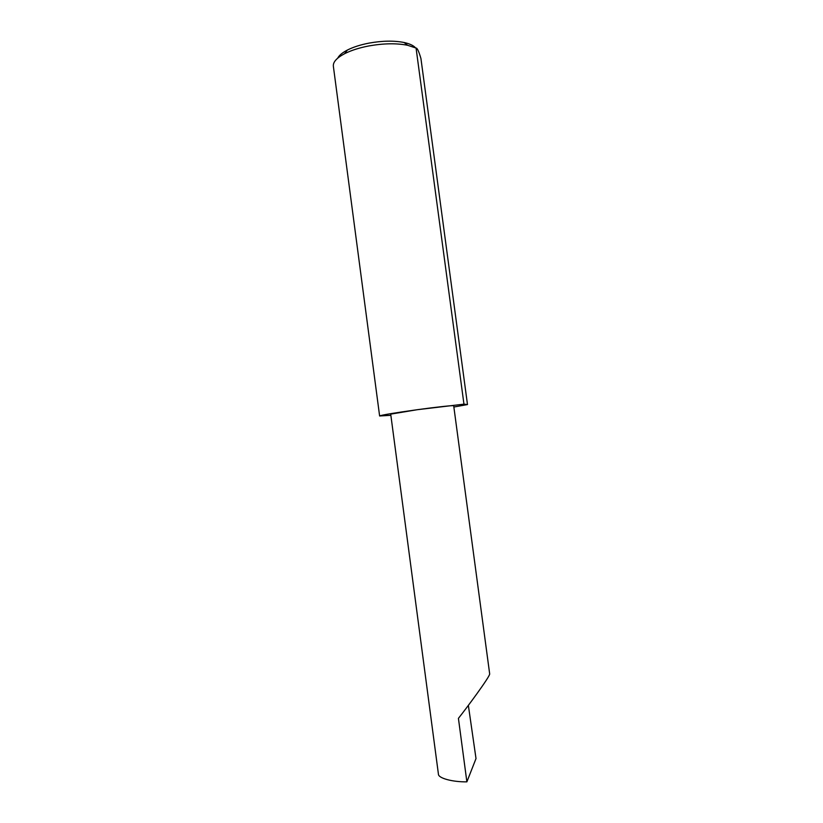 <?xml version="1.0" encoding="UTF-8"?>
<svg xmlns="http://www.w3.org/2000/svg" width="823" height="823" viewBox="0 0 823 823"><rect width="100%" height="100%" fill="white"/><g stroke="black" fill="none" stroke-linecap="round" stroke-linejoin="round"><path stroke-width="1.23" d="M489.685 673.975C489.664 676.948 467.001 707.574 458.421 718.356L466.878 781.85C452.732 782.087 438.083 778.229 438.412 774.052L390.709 414.134L417.292 409.7C435.881 407.118 454.214 405.142 453.689 405.739L489.685 673.975M337.718 58.155C339.127 55.378 342.327 52.693 347.316 50.09C353.221 47.086 360.495 44.751 369.126 43.094C382.397 40.718 394.052 40.533 404.114 42.508C409.607 43.712 413.403 45.471 415.481 47.775M453.864 407.025L467.485 404.566L420.923 58.474C418.856 51.407 417.24 47.94 416.068 48.063L407.642 45.286C396.511 43.105 383.569 43.331 368.817 45.954C359.229 47.806 351.164 50.378 344.631 53.69C336.7 57.888 332.945 62.064 333.356 66.221L379.619 415.975L390.863 415.317M416.068 48.063L463.956 404.155L417.292 409.7C393.661 413.012 381.111 415.111 379.619 415.975M468.359 705.362L476.013 758.569L466.878 781.85M463.956 404.155L467.485 404.566M404.114 42.508L407.642 45.286M347.316 50.09L344.631 53.69"/></g></svg>
